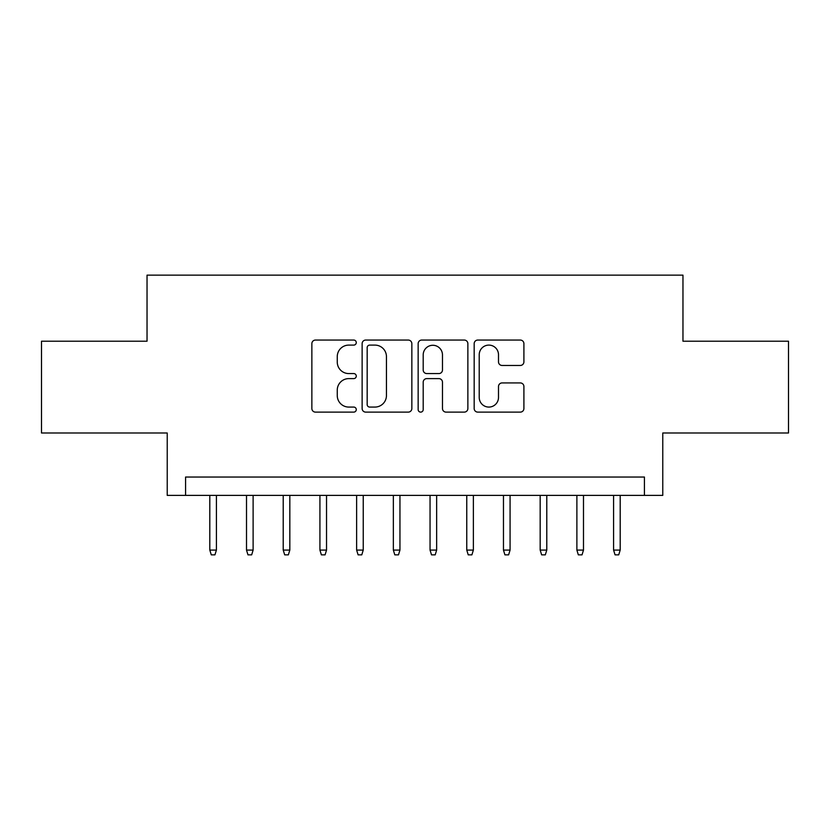 <?xml version="1.0" encoding="UTF-8"?>
<svg xmlns="http://www.w3.org/2000/svg" width="830" height="830" viewBox="0 0 830 830"><rect width="100%" height="100%" fill="white"/><g stroke="black" fill="none" stroke-linecap="round" stroke-linejoin="round"><path stroke-width="1.25" d="M356.267 342.583A2.521 2.521 0 0 0 353.746 340.061L315.462 340.061A3.6 3.6 0 0 0 311.862 343.662L311.862 408.516A3.6 3.6 0 0 0 315.462 412.116L353.746 412.116A2.521 2.521 0 0 0 356.267 409.595A2.521 2.521 0 0 0 353.746 407.074L348.797 407.074A11.527 11.527 0 0 1 337.26 395.547L337.26 390.142A11.527 11.527 0 0 1 348.797 378.615L353.746 378.615A2.521 2.521 0 0 0 356.267 376.094A2.521 2.521 0 0 0 353.746 373.573L348.797 373.573A11.527 11.527 0 0 1 337.26 362.036L337.26 356.63A11.527 11.527 0 0 1 348.797 345.104L353.746 345.104A2.521 2.521 0 0 0 356.267 342.583M520.296 365.459A3.6 3.6 0 0 0 523.906 361.859L523.906 343.662A3.6 3.6 0 0 0 520.296 340.061L477.779 340.061A3.6 3.6 0 0 0 474.179 343.662L474.179 408.516A3.6 3.6 0 0 0 477.779 412.116L520.296 412.116A3.6 3.6 0 0 0 523.906 408.516L523.906 386.541A3.6 3.6 0 0 0 520.296 382.931L502.109 382.931A3.6 3.6 0 0 0 498.498 386.541L498.498 397.435A9.638 9.638 0 0 1 488.86 407.074A9.638 9.638 0 0 1 479.221 397.435L479.221 354.742A9.638 9.638 0 0 1 488.86 345.104A9.638 9.638 0 0 1 498.498 354.742L498.498 361.859A3.6 3.6 0 0 0 502.109 365.459L520.296 365.459M644.422 495.386L662.776 495.386L662.776 432.99L788.5 432.99L788.5 341.213L682.966 341.213L682.966 275.145L147.035 275.145L147.035 341.213L41.5 341.213L41.5 432.99L167.224 432.99L167.224 495.386L644.422 495.386L644.422 477.032L185.578 477.032L185.578 495.386M411.846 343.662A3.6 3.6 0 0 0 408.246 340.061L365.729 340.061A3.6 3.6 0 0 0 362.129 343.662L362.129 408.516A3.6 3.6 0 0 0 365.729 412.116L408.246 412.116A3.6 3.6 0 0 0 411.846 408.516L411.846 343.662M421.754 340.061L464.271 340.061A3.6 3.6 0 0 1 467.871 343.662L467.871 408.516A3.6 3.6 0 0 1 464.271 412.116L446.073 412.116A3.6 3.6 0 0 1 442.473 408.516L442.473 382.215A3.6 3.6 0 0 0 438.873 378.615L426.796 378.615A3.6 3.6 0 0 0 423.196 382.215L423.196 409.595A2.521 2.521 0 0 1 420.675 412.116A2.521 2.521 0 0 1 418.154 409.595L418.154 343.662A3.6 3.6 0 0 1 421.754 340.061M369.692 345.104A2.521 2.521 0 0 0 367.171 347.625L367.171 404.552A2.521 2.521 0 0 0 369.692 407.074L374.911 407.074A11.527 11.527 0 0 0 386.448 395.547L386.448 356.63A11.527 11.527 0 0 0 374.911 345.104L369.692 345.104M442.473 354.918A9.638 9.638 0 0 0 432.835 345.28A9.638 9.638 0 0 0 423.196 354.918L423.196 369.962A3.6 3.6 0 0 0 426.796 373.573L438.873 373.573A3.6 3.6 0 0 0 442.473 369.962L442.473 354.918M216.412 550.083L214.939 554.855L211.276 554.855L209.803 550.083L216.412 550.083L216.412 495.386M209.803 550.083L209.803 495.386M253.119 550.083L251.656 554.855L247.983 554.855L246.51 550.083L253.119 550.083L253.119 495.386M246.51 550.083L246.51 495.386M289.826 550.083L288.363 554.855L284.69 554.855L283.217 550.083L289.826 550.083L289.826 495.386M283.217 550.083L283.217 495.386M326.532 550.083L325.07 554.855L321.397 554.855L319.924 550.083L326.532 550.083L326.532 495.386M319.924 550.083L319.924 495.386M363.239 550.083L361.776 554.855L358.104 554.855L356.63 550.083L363.239 550.083L363.239 495.386M356.63 550.083L356.63 495.386M399.946 550.083L398.483 554.855L394.81 554.855L393.347 550.083L399.946 550.083L399.946 495.386M393.347 550.083L393.347 495.386M436.653 550.083L435.19 554.855L431.517 554.855L430.054 550.083L436.653 550.083L436.653 495.386M430.054 550.083L430.054 495.386M473.37 550.083L471.897 554.855L468.224 554.855L466.761 550.083L473.37 550.083L473.37 495.386M466.761 550.083L466.761 495.386M510.077 550.083L508.603 554.855L504.931 554.855L503.468 550.083L510.077 550.083L510.077 495.386M503.468 550.083L503.468 495.386M546.783 550.083L545.31 554.855L541.637 554.855L540.174 550.083L546.783 550.083L546.783 495.386M540.174 550.083L540.174 495.386M583.49 550.083L582.017 554.855L578.344 554.855L576.881 550.083L583.49 550.083L583.49 495.386M576.881 550.083L576.881 495.386M620.197 550.083L618.724 554.855L615.061 554.855L613.588 550.083L620.197 550.083L620.197 495.386M613.588 550.083L613.588 495.386"/></g></svg>
